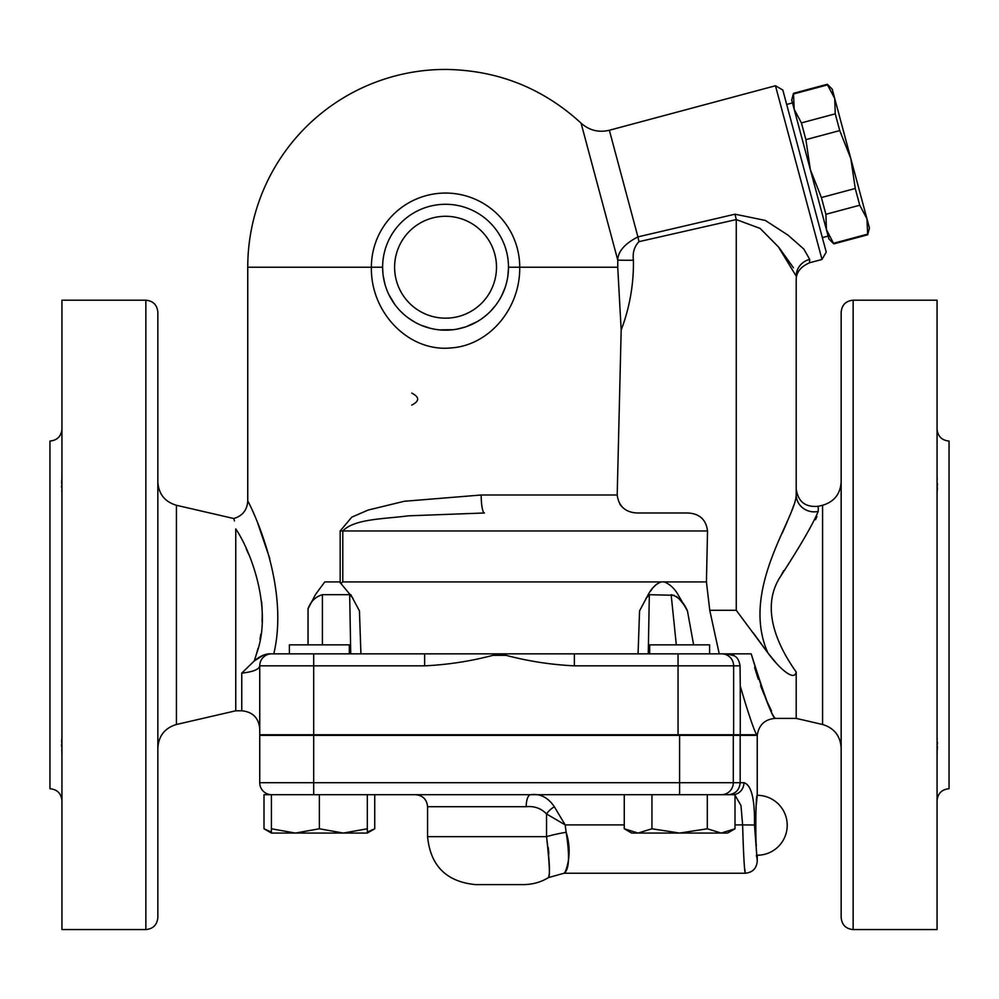 <?xml version="1.0" encoding="UTF-8"?>
<svg xmlns="http://www.w3.org/2000/svg" width="999" height="999" viewBox="0 0 999 999"><rect width="100%" height="100%" fill="white"/><g stroke="black" fill="none" stroke-linecap="round" stroke-linejoin="round"><path stroke-width="1.5" d="M777.072 664.073L767.894 652.934C780.007 669.355 794.505 681.58 796.203 672.027C777.06 645.067 759.989 607.267 780.743 576.111C800.286 545.966 812.786 524.4 818.231 511.413A17.982 17.133 0 0 1 796.203 494.717C796.203 517.669 739.635 589.46 767.894 652.934L753.333 632.929M822.002 259.44L826.235 252.11L782.804 89.997L775.461 85.752L822.002 259.44L809.527 262.787C800.499 266.795 796.053 272.577 796.203 280.157L796.203 488.773C797.964 501.623 805.306 507.467 818.231 506.293L822.577 505.282L822.577 724.487C834.115 728.009 840.309 735.801 841.158 747.839M782.18 533.291L787 522.302M791.245 512.15L794.093 504.458M816.982 516.446L815.484 519.705M783.691 570.629L780.256 577.085M796.203 672.027L796.203 718.393L822.577 724.487M751.198 653.846C762.761 692.332 770.741 713.786 775.124 718.206C772.714 718.331 764.735 696.877 751.198 653.846L719.243 653.846L709.777 610.414M754.595 667.469L758.253 679.145M760.576 685.664L764.185 694.78M767.157 701.685L771.528 711.026M809.527 262.787L809.702 259.403L803.858 249.101L788.061 235.177L765.334 220.429L735.039 214.198L736.263 219.568L736.263 610.302L767.894 652.934M734.003 655.731L726.71 653.846L733.716 653.846L734.003 655.731C737.125 657.017 739.148 660.376 740.047 665.834L740.259 686.088C748.014 712.499 753.458 728.721 756.58 734.764L259.74 734.764L259.74 665.834L424.637 665.834L424.637 653.846L271.728 653.846A11.988 11.988 0 0 0 259.74 665.834C259.153 669.43 253.159 671.865 241.758 673.114L254.295 660.913C260.215 655.893 265.771 653.533 270.954 653.846L270.829 653.846M624.263 824.899L565.159 824.899L554.37 806.792C548.064 797.452 540.147 793.418 530.656 794.704A11.988 4.446 -90 0 0 526.198 806.692C534.34 805.918 541.121 808.341 546.528 813.948L565.159 824.899L566.146 832.279C573.888 856.355 564.06 875.386 564.11 873.114C569.205 869.817 569.88 856.205 566.146 832.279A29.97 4.321 -9.7 0 0 546.54 836.663L427.572 836.663C430.419 865.783 446.403 881.767 475.524 884.615L523.476 884.615C532.754 884.477 541.071 882.142 548.439 877.609L564.035 873.226L745.254 873.226C752.534 872.514 756.53 868.518 757.242 861.238L757.242 855.244A29.97 29.97 0 0 0 787.212 825.274A29.97 29.97 0 0 0 757.242 795.304C755.344 793.456 755.344 857.092 757.242 855.244C755.344 857.092 755.344 793.456 757.242 795.304L757.242 735.364L259.74 735.364L259.74 782.716A11.988 11.988 0 0 0 271.728 794.704M319.368 794.704L319.368 828.783L343.344 833.066L271.416 833.066L263.998 828.783L263.998 794.704L735.002 794.704L735.002 828.783L721.166 833.066L679.632 833.066L707.317 828.783L721.166 833.066L727.584 833.066L735.002 828.783M343.344 833.066L367.32 828.783L367.32 833.066L343.344 833.066L360.901 833.066M367.32 794.704L367.32 828.783M271.416 794.704L271.416 828.783L295.392 833.066L319.368 828.783M277.834 833.066L271.416 833.066L271.416 828.783M707.317 794.704L707.317 828.783M624.263 794.704L624.263 828.783L638.099 833.066L631.68 833.066L624.263 828.783M679.632 833.066L638.099 833.066L651.947 828.783L679.632 833.066M651.947 794.704L651.947 828.783M263.998 828.783L271.416 832.092M367.32 832.092L374.737 828.783L374.737 794.704M728.283 794.704C735.476 794.018 739.435 790.022 740.172 782.716L733.303 782.716A11.988 11.938 90 0 1 721.365 794.704M732.579 794.704A11.988 11.364 -90 0 0 743.943 782.716L740.172 782.716L740.172 735.364M735.002 795.216L740.971 805.469L742.607 824.899C743.456 853.833 744.33 869.929 745.254 873.213C744.392 870.678 743.506 854.582 742.607 824.899L754.47 824.999C754.907 799.013 751.398 784.914 743.943 782.716M745.254 873.226L744.842 869.292M756.393 855.244L756.605 856.817M757.242 861.238L754.47 824.999M554.37 806.792A11.988 5.882 -40.7 0 0 546.528 813.948L546.54 836.663C549.575 860.589 550.212 874.2 548.451 877.497C550.162 877.047 549.525 863.436 546.54 836.663M548.863 853.508L548.264 847.564M740.259 686.088L740.259 734.764M726.71 653.846L574.363 653.846L574.363 665.834L733.628 665.834A11.988 11.938 -90 0 0 721.69 653.846M574.363 653.846L506.331 653.846L505.993 655.332C528.546 661.251 551.336 664.76 574.363 665.834M424.637 665.834C447.664 664.76 470.454 661.251 493.007 655.332L492.669 653.846L424.637 653.846M506.331 653.846L492.669 653.846M271.728 653.846L273.788 653.846C291.034 581.63 247.015 498.838 247.752 500.998C246.978 498.838 291.034 581.455 273.788 653.846L289.398 653.846L289.398 644.855L349.338 644.855L349.338 653.846M649.662 653.846L649.662 644.855L709.602 644.855L709.602 653.846L678.046 653.846L678.046 734.764M650.536 591.096L652.547 588.374M653.521 587.2L656.693 584.103M352.335 597.29L339.573 581.918L341.009 583.191L342.794 581.918L342.794 530.968C354.42 518.756 383.878 519.068 408.441 515.821L484.428 512.986A17.982 3.234 -90 0 1 481.193 495.005L404.32 501.273L368.169 510.039L351.785 517.145L340.172 530.968L340.172 582.442M350.749 594.617L359.44 610.901L360.926 653.846M257.804 523.476L269.83 558.716M322.402 644.855L322.402 594.692C315.397 596.79 310.614 601.498 308.042 608.791L315.372 594.692L324.787 581.918L339.573 581.918M736.263 610.302L709.765 610.302L706.43 581.918L707.529 530.968C706.106 519.605 699.525 513.611 687.799 512.986L637.237 512.986C625.411 512.387 618.731 506.393 617.195 495.005L621.178 330.032L617.732 267.233A172.228 172.065 180 0 0 617.757 260.077A17.982 0.799 179.1 0 0 633.416 260.227C632.454 252.747 634.315 246.553 638.985 241.646L736.263 219.568L760.127 228.421L778.408 246.878L796.203 276.149A17.982 17.295 -0 0 1 809.702 259.403M382.879 272.952L382.617 267.233L371.378 267.233C370.467 312.937 409.041 352.285 451.086 347.927C489.023 345.454 520.292 308.741 519.73 267.233A74.176 74.176 0 0 0 445.554 193.057A74.176 74.176 0 0 0 371.378 267.233L247.752 267.233L247.752 500.998C247.165 510.077 242.507 515.921 233.791 518.518L234.465 520.966M247.752 267.233A197.802 197.802 0 0 1 445.554 69.431C497.552 70.117 542.719 88.012 581.068 123.139L617.757 260.077C618.044 251.411 624.775 243.681 637.924 236.888L638.985 241.646M411.75 405.094C419.617 401.099 419.617 397.103 411.75 393.107M508.479 268.182L507.817 276.461M507.28 279.545L506.181 284.116M504.907 288.162L501.436 296.191M495.754 305.195L490.846 310.939M486.426 315.097L481.518 318.881M477.21 321.628L466.271 326.661M465.359 326.973L457.367 329.046M453.246 329.695L439.51 329.882M430.619 328.371L421.765 325.499M414.897 322.202L408.029 317.757M403.496 314.048L399.925 310.589M394.73 304.358L388.798 294.443M384.877 283.953L383.191 275.724M382.617 267.233A62.937 62.937 0 0 0 477.023 321.74A62.937 62.937 0 0 0 477.023 212.725A62.937 62.937 0 0 0 382.617 267.233A62.937 62.937 0 0 0 477.023 321.74A62.937 62.937 0 0 0 477.023 212.725A62.937 62.937 0 0 0 382.617 267.233M634.215 512.774L631.181 512.162M625.811 509.852L623.838 508.479M621.715 506.53L619.755 504.008M263.311 655.219L254.295 660.913L255.707 656.58M241.758 673.114L241.758 710.789L235.764 710.789L235.764 528.933C233.529 515.721 233.529 515.721 235.764 528.933C249.688 549.088 273.426 607.966 256.518 653.846L258.004 648.363M259.977 639.36L260.839 634.215M262.1 621.553L262.262 613.374M262.138 609.015L261.576 601.41M248.614 554.195L246.366 549.188M256.518 653.846L254.295 660.913M235.764 710.789L176.423 724.487L176.423 505.282C164.823 501.798 158.629 494.018 157.842 481.93M157.842 747.839C158.691 735.801 164.885 728.009 176.423 724.487M157.842 917.582L157.842 312.188C157.13 304.907 153.134 300.911 145.854 300.2L145.854 929.569C153.134 928.858 157.13 924.862 157.842 917.582M157.842 815.783L157.842 731.867M841.158 312.188L841.158 917.582C841.87 924.862 845.866 928.858 853.146 929.569L853.146 300.2C845.866 300.911 841.87 304.907 841.158 312.188M145.854 300.2L61.938 300.2L61.938 929.569L145.854 929.569M61.938 755.694L61.838 738.024M61.751 739.21L61.588 742.157M61.563 744.155L61.588 746.353M61.751 750.124L61.863 752.559M61.938 493.793L61.938 473.876M61.938 800.699C61.214 793.431 57.218 789.435 49.95 788.711L49.95 441.058C57.218 440.334 61.214 436.338 61.938 429.071M61.926 474.812L61.838 477.847M61.751 479.645L61.588 483.441M61.563 485.626L61.588 487.662M61.751 490.559L61.863 492.057M853.146 929.569L937.062 929.569L937.062 300.2L853.146 300.2M937.062 493.469L937.162 491.783M937.249 490.559L937.412 487.612M937.437 485.614L937.412 483.416M937.249 479.645L937.137 477.147M937.062 473.938L937.062 493.881M937.062 735.976L937.062 755.893M937.062 429.071C937.786 436.338 941.782 440.334 949.05 441.058L949.05 788.711C941.782 789.435 937.786 793.431 937.062 800.699M937.074 754.957L937.162 751.922M937.249 750.124L937.412 746.328M937.437 744.143L937.412 742.107M937.249 739.21L937.137 737.712M735.039 214.198L637.924 236.888L609.353 130.257C598.726 132.78 589.298 130.407 581.068 123.139M794.193 109.328L791.695 100.025L793.481 93.332L794.193 109.328L801.41 122.902L805.893 139.648L810.314 169.493L821.403 197.552L825.898 214.298L826.435 229.67L833.815 243.868L828.92 238.973L792.469 102.909L786.675 104.47M801.41 122.902L835.251 113.836L834.714 98.464L827.497 84.89L793.656 93.956M827.497 84.89L827.322 84.266L793.481 93.332M827.322 84.266L832.217 89.161L834.714 98.464L850.836 158.641L839.734 130.582L835.251 113.836M859.739 205.232L855.256 188.486L850.836 158.641L869.455 228.109L867.656 234.802L866.957 218.806L859.739 205.232L825.898 214.298M833.653 243.244L867.494 234.178M839.734 130.582L805.893 139.648M821.403 197.552L855.256 188.486M796.203 280.157L796.203 494.717M793.456 267.757L779.02 247.59M678.009 594.617L687.424 610.851M706.43 581.918L342.794 581.918M678.059 594.692C674.4 588.374 669.805 584.115 664.26 581.918M693.631 644.855L687.449 610.901C683.491 601.86 678.059 596.453 671.153 594.692L676.311 644.855M322.39 594.692L349.675 594.692L350.736 653.846M350.199 594.88L353.009 598.476M648.264 653.846L649.325 594.692L674.163 595.292M646.003 598.463L649.325 594.692M661.088 581.918C655.744 584.115 651.448 588.374 648.201 594.692L639.56 610.901L638.074 653.846M647.252 596.54L646.028 598.413M683.578 604.32L678.87 598.526M677.797 597.552L676.261 596.403M351.735 596.528L350.774 595.367M757.242 795.304L756.318 804.769M756.131 807.229L755.793 812.999M755.581 818.755L755.494 825.112M755.581 831.792L755.793 837.549M756.131 843.318L756.318 845.778M818.231 511.413L818.231 506.293M733.303 735.364L733.303 782.716L679.595 782.716L679.595 794.704M679.595 735.364L679.595 782.716L313.686 782.716L313.686 794.704M313.686 735.364L313.686 782.716L259.74 782.716M735.002 824.899L742.607 824.899M427.572 836.663L427.572 806.692L526.198 806.692M733.628 734.764L733.628 665.834L740.047 665.834M493.007 655.332L505.993 655.332M313.686 653.846L313.686 734.764M308.042 608.791L308.042 644.855M617.195 495.005L481.193 495.005M508.491 267.233L617.732 267.233M340.172 530.968L707.529 530.968M394.605 267.233A50.949 50.949 0 0 1 471.029 223.114A50.949 50.949 0 0 1 471.029 311.351A50.949 50.949 0 0 1 394.605 267.233M621.178 330.032A187.887 187.7 -0 0 0 633.416 260.227M796.203 718.393L775.224 718.393C765.047 719.255 759.078 724.7 757.317 734.764M367.32 833.066L374.737 828.783M427.572 806.692C426.848 799.425 422.852 795.429 415.584 794.704M241.758 710.789C252.672 711.862 258.666 717.856 259.74 728.771M233.791 518.531L176.423 505.282M822.577 505.282C834.177 501.798 840.371 494.018 841.158 481.93M775.461 85.752L609.353 130.257M822.364 237.625L828.146 236.076M867.656 234.802L833.815 243.868"/></g></svg>
